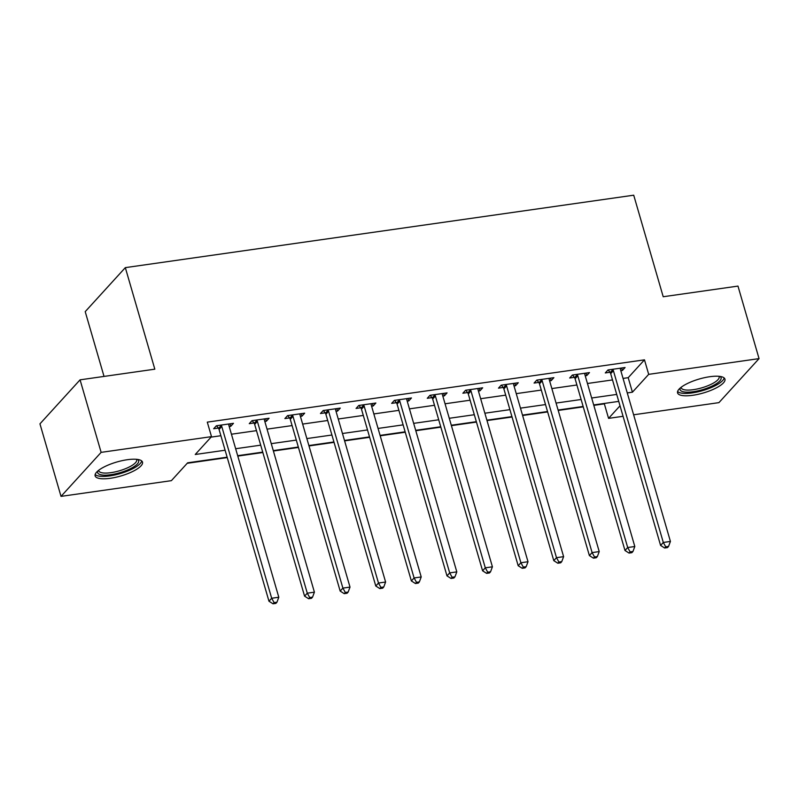 <?xml version="1.0" encoding="UTF-8"?>
<svg xmlns="http://www.w3.org/2000/svg" width="799" height="799" viewBox="0 0 799 799"><rect width="100%" height="100%" fill="white"/><g stroke="black" fill="none" stroke-linecap="round" stroke-linejoin="round"><path stroke-width="1.2" d="M127.271 459.725A24.659 7.271 -16.2 0 1 142.502 462.122A24.659 7.271 -16.2 0 1 110.362 478.281A24.659 7.271 -16.2 0 1 95.131 475.874A24.659 7.271 -16.2 0 1 127.271 459.725M709.712 376.728A24.659 7.271 -16.2 0 1 724.943 379.126A24.659 7.271 -16.2 0 1 692.803 395.285A24.659 7.271 -16.2 0 1 677.572 392.888A24.659 7.271 -16.2 0 1 709.712 376.728M104.03 376.419L85.213 311.65L125.323 267.635L633.717 195.196L663.21 296.739L737.976 286.092L759.05 358.621L718.93 402.636L633.627 414.791M623.07 416.299L608.568 418.366L620.024 405.802M593.807 405.363L604.354 403.855L608.568 418.366M187.216 463.3L227.246 457.587M237.792 456.089L262.841 452.514M273.398 451.016L298.446 447.45M308.993 445.942L334.042 442.376M344.599 440.868L369.647 437.303M380.204 435.795L405.253 432.229M415.8 430.721L440.848 427.155M451.405 425.647L476.454 422.082M487 420.574L512.049 417.008M522.606 415.5L547.655 411.934M558.211 410.436L583.26 406.861M227.126 457.188L187.645 462.811L171.386 480.658L61.024 496.379L101.133 452.364L211.505 436.644L195.236 454.491L225.108 450.227M101.133 452.364L80.07 379.835L39.95 423.85L61.024 496.379M623.06 378.416L628.204 377.687L644.473 359.84L207.291 422.132L211.505 436.644M211.066 437.123L220.894 435.725M231.44 434.217L256.489 430.651M267.046 429.143L292.094 425.577M302.641 424.079L327.69 420.504M338.247 419.006L363.295 415.43M373.852 413.932L398.901 410.356M409.448 408.858L434.496 405.283M445.053 403.785L470.102 400.209M480.648 398.711L505.697 395.145M516.254 393.637L541.303 390.072M551.849 388.564L576.898 384.998M587.455 383.49L612.503 379.924M620.823 370.716L622.371 370.496L625.078 367.52L607.989 369.957L605.282 372.933L609.917 372.274M585.218 375.79L586.766 375.57L589.482 372.594L572.394 375.031L569.677 378.007L574.311 377.338M549.612 380.863L551.17 380.644L553.877 377.667L536.788 380.104L534.082 383.071L538.716 382.411M514.017 385.937L515.565 385.717L518.281 382.741L501.193 385.178L498.476 388.144L503.11 387.485M478.411 391.011L479.969 390.781L482.676 387.815L465.587 390.252L462.881 393.218L467.505 392.559M442.816 396.084L444.364 395.855L447.07 392.888L429.982 395.315L427.275 398.292L431.909 397.632M407.21 401.148L408.758 400.928L411.475 397.962L394.386 400.389L391.67 403.365L396.304 402.706M371.605 406.222L373.163 406.002L375.87 403.026L358.781 405.463L356.074 408.439L360.709 407.78M336.009 411.295L337.558 411.076L340.274 408.099L323.186 410.536L320.469 413.512L325.103 412.853M300.404 416.369L301.962 416.149L304.669 413.173L287.58 415.61L284.873 418.586L289.508 417.927M264.809 421.443L266.357 421.223L269.063 418.247L251.975 420.683L249.268 423.66L253.902 423.001M229.203 426.516L230.761 426.296L233.468 423.32L216.379 425.757L213.673 428.733L218.297 428.074M80.07 379.835L154.826 369.178L125.323 267.635M644.473 359.84L648.688 374.351L759.05 358.621M627.275 392.928L632.418 392.189L648.688 374.351M235.655 448.728L260.704 445.163M271.261 443.655L296.309 440.089M306.856 438.581L331.905 435.016M342.461 433.507L367.51 429.942M378.067 428.434L403.115 424.868M413.662 423.36L438.711 419.795M449.268 418.286L474.316 414.721M484.863 413.213L509.912 409.647M520.469 408.139L545.517 404.574M556.064 403.076L581.113 399.5M591.669 398.002L616.718 394.426M618.736 401.388L593.687 404.953M583.14 406.461L558.092 410.027M547.535 411.535L522.486 415.1M511.939 416.609L486.891 420.174M476.334 421.682L451.285 425.248M440.738 426.756L415.69 430.321M405.133 431.82L380.084 435.395M369.528 436.893L344.479 440.469M333.932 441.967L308.883 445.542M298.327 447.041L273.278 450.616M262.731 452.114L237.683 455.69M628.204 377.687L632.418 392.189M621.652 368.009L622.371 370.496M586.047 373.083L586.766 375.57M550.441 378.157L551.17 380.644M514.846 383.23L515.565 385.717M479.24 388.304L479.969 390.781M443.645 393.378L444.364 395.855M408.039 398.451L408.758 400.928M372.444 403.515L373.163 406.002M336.838 408.589L337.558 411.076M301.233 413.662L301.962 416.149M265.638 418.736L266.357 421.223M230.032 423.81L230.761 426.296M613.402 370.696L610.686 373.672L660.593 545.427L663.3 542.451L613.402 370.696A3.166 2.717 42.3 0 0 612.873 369.637L612.623 369.298M665.717 546.816L664.638 548.004L667.485 547.595L668.563 546.406L665.717 546.816L663.3 542.451L670.421 541.442L620.513 369.677A3.166 2.717 42.3 0 1 620.414 368.569L620.443 368.179M610.686 373.672A3.166 2.717 42.3 0 0 610.166 372.614L608.209 369.927M660.593 545.427L664.638 548.004M668.563 546.406L670.421 541.442M577.797 375.77L575.09 378.746L624.988 550.501L627.694 547.525L577.797 375.77A3.166 2.717 42.3 0 0 577.278 374.711L577.028 374.371M630.111 551.889L629.033 553.078L631.879 552.668L632.968 551.48L630.111 551.889L627.694 547.525L634.815 546.516L584.918 374.751A3.166 2.717 42.3 0 1 584.808 373.642L584.848 373.253M575.09 378.746A3.166 2.717 42.3 0 0 574.561 377.687L572.613 375.001M624.988 550.501L629.033 553.078M632.968 551.48L634.815 546.516M542.191 380.843L539.485 383.82L589.382 555.575L592.099 552.598L542.191 380.843A3.166 2.717 42.3 0 0 541.672 379.785L541.422 379.445M594.516 556.963L593.427 558.151L596.284 557.742L597.362 556.553L594.516 556.963L592.099 552.598L599.22 551.59L549.312 379.825A3.166 2.717 42.3 0 1 549.203 378.716L549.243 378.327M539.485 383.82A3.166 2.717 42.3 0 0 538.965 382.761L537.008 380.074M589.382 555.575L593.427 558.151M597.362 556.553L599.22 551.59M506.596 385.917L503.879 388.893L553.787 560.648L556.494 557.672L506.596 385.917A3.166 2.717 42.3 0 0 506.077 384.858L505.817 384.509M558.91 562.037L557.832 563.225L560.678 562.816L561.757 561.627L558.91 562.037L556.494 557.672L563.615 556.663L513.717 384.898A3.166 2.717 42.3 0 1 513.607 383.79L513.647 383.4M503.879 388.893A3.166 2.717 42.3 0 0 503.36 387.835L501.412 385.138M553.787 560.648L557.832 563.225M561.757 561.627L563.615 556.663M470.991 390.991L468.284 393.957L518.181 565.722L520.898 562.746L470.991 390.991A3.166 2.717 42.3 0 0 470.471 389.932L470.221 389.582M523.315 567.11L522.226 568.299L525.073 567.889L526.161 566.701L523.315 567.11L520.898 562.746L528.009 561.737L478.112 389.972A3.166 2.717 42.3 0 1 478.002 388.863L478.042 388.474M468.284 393.957A3.166 2.717 42.3 0 0 467.765 392.908L465.807 390.212M518.181 565.722L522.226 568.299M526.161 566.701L528.009 561.737M720.029 376.429A21.343 6.292 -16.2 0 1 713.567 385.328A21.343 6.292 -16.2 0 1 690.276 392.049A21.343 6.292 -16.2 0 1 680.279 387.984M681.118 387.305A19.765 5.823 163.8 0 0 681.177 387.745A19.765 5.823 163.8 0 0 692.723 389.762A19.765 5.823 163.8 0 0 712.189 383.76A19.765 5.823 163.8 0 0 719.14 376.719A19.765 5.823 163.8 0 0 718.96 376.309M677.602 391.47A24.509 7.221 163.8 0 0 715.495 385.567A24.509 7.221 163.8 0 0 724.154 377.947M137.588 459.425A21.343 6.292 -16.2 0 1 132.464 467.595A21.343 6.292 -16.2 0 1 110.821 474.706A21.343 6.292 -16.2 0 1 97.838 470.971M98.677 470.291A19.765 5.823 163.8 0 0 98.746 470.741A19.765 5.823 163.8 0 0 110.941 472.658A19.765 5.823 163.8 0 0 136.699 459.715A19.765 5.823 163.8 0 0 136.519 459.305M95.171 474.466A24.509 7.221 163.8 0 0 109.743 475.894A24.509 7.221 163.8 0 0 141.713 460.943M435.395 396.064L432.678 399.031L482.586 570.796L485.293 567.819L435.395 396.064A3.166 2.717 42.3 0 0 434.876 395.006L434.616 394.656M487.71 572.184L486.631 573.372L489.477 572.963L490.556 571.774L487.71 572.184L485.293 567.819L492.414 566.811L442.516 395.046A3.166 2.717 42.3 0 1 442.406 393.937L442.446 393.547M432.678 399.031A3.166 2.717 42.3 0 0 432.159 397.982L430.202 395.285M482.586 570.796L486.631 573.372M490.556 571.774L492.414 566.811M399.79 401.138L397.083 404.104L446.981 575.869L449.687 572.893L399.79 401.138A3.166 2.717 42.3 0 0 399.27 400.079L399.021 399.73M452.114 577.258L451.026 578.446L453.872 578.037L454.961 576.848L452.114 577.258L449.687 572.893L456.808 571.874L406.911 400.119A3.166 2.717 42.3 0 1 406.801 399.011L406.841 398.621M397.083 404.104A3.166 2.717 42.3 0 0 396.564 403.056L394.606 400.359M446.981 575.869L451.026 578.446M454.961 576.848L456.808 571.874M364.184 406.202L361.478 409.178L411.375 580.943L414.092 577.967L364.184 406.202A3.166 2.717 42.3 0 0 363.665 405.153L363.415 404.803M416.509 582.321L415.42 583.52L418.276 583.11L419.355 581.922L416.509 582.321L414.092 577.967L421.213 576.948L371.305 405.193A3.166 2.717 42.3 0 1 371.205 404.074L371.235 403.695M361.478 409.178A3.166 2.717 42.3 0 0 360.958 408.129L359.001 405.433M411.375 580.943L415.42 583.52M419.355 581.922L421.213 576.948M328.589 411.275L325.882 414.252L375.78 586.017L378.486 583.04L328.589 411.275A3.166 2.717 42.3 0 0 328.069 410.227L327.82 409.877M380.903 587.395L379.825 588.583L382.671 588.184L383.76 586.995L380.903 587.395L378.486 583.04L385.607 582.022L335.71 410.267A3.166 2.717 42.3 0 1 335.6 409.148L335.64 408.768M325.882 414.252A3.166 2.717 42.3 0 0 325.353 413.203L323.405 410.506M375.78 586.017L379.825 588.583M383.76 586.995L385.607 582.022M292.983 416.349L290.277 419.325L340.174 591.09L342.891 588.114L292.983 416.349A3.166 2.717 42.3 0 0 292.464 415.3L292.214 414.951M345.308 592.468L344.219 593.657L347.066 593.258L348.154 592.069L345.308 592.468L342.891 588.114L350.012 587.095L300.104 415.34A3.166 2.717 42.3 0 1 299.995 414.222L300.034 413.832M290.277 419.325A3.166 2.717 42.3 0 0 289.757 418.276L287.8 415.58M340.174 591.09L344.219 593.657M348.154 592.069L350.012 587.095M257.388 421.423L254.671 424.399L304.579 596.154L307.285 593.188L257.388 421.423A3.166 2.717 42.3 0 0 256.869 420.374L256.609 420.024M309.702 597.542L308.624 598.731L311.47 598.331L312.549 597.143L309.702 597.542L307.285 593.188L314.406 592.169L264.509 420.414A3.166 2.717 42.3 0 1 264.399 419.295L264.439 418.906M254.671 424.399A3.166 2.717 42.3 0 0 254.152 423.34L252.194 420.654M304.579 596.154L308.624 598.731M312.549 597.143L314.406 592.169M221.782 426.496L219.076 429.472L268.973 601.228L271.68 598.261L221.782 426.496A3.166 2.717 42.3 0 0 221.263 425.448L221.013 425.098M274.107 602.616L273.018 603.804L275.865 603.405L276.953 602.206L274.107 602.616L271.68 598.261L278.801 597.243L228.904 425.487A3.166 2.717 42.3 0 1 228.794 424.369L228.834 423.979M219.076 429.472A3.166 2.717 42.3 0 0 218.556 428.414L216.599 425.727M268.973 601.228L273.018 603.804M276.953 602.206L278.801 597.243M612.873 369.637L610.166 372.614M577.278 374.711L574.561 377.687M541.672 379.785L538.965 382.761M506.077 384.858L503.36 387.835M470.471 389.932L467.765 392.908M434.876 395.006L432.159 397.982M399.27 400.079L396.564 403.056M363.665 405.153L360.958 408.129M328.069 410.227L325.353 413.203M292.464 415.3L289.757 418.276M256.869 420.374L254.152 423.34M221.263 425.448L218.556 428.414"/></g></svg>
